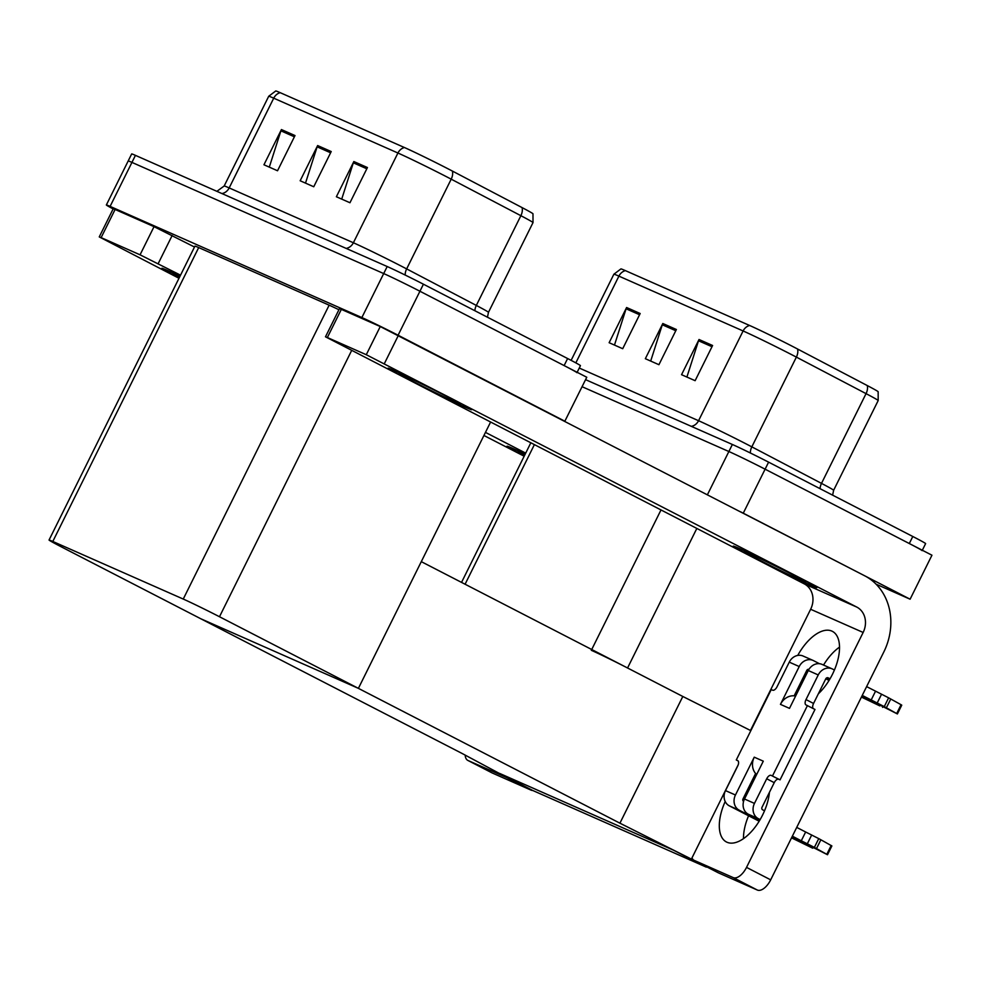 <?xml version="1.0" encoding="UTF-8"?>
<svg xmlns="http://www.w3.org/2000/svg" width="981" height="981" viewBox="0 0 981 981"><rect width="100%" height="100%" fill="white"/><g stroke="black" fill="none" stroke-linecap="round" stroke-linejoin="round"><path stroke-width="1.47" d="M619.918 823.182L691.397 859.098L673.273 850.086L499.55 773.384L532.622 790.428L706.345 867.143L673.273 850.086L499.55 773.384L508.624 778.387L462.309 753.58L200.786 618.753L358.396 688.355L219.486 616.742A29.479 0.773 -153.6 0 0 183.251 599.06L52.802 541.463A29.479 0.773 -153.6 0 0 49.05 540.028A29.479 0.773 -153.6 0 0 61.877 547.14L200.786 618.753L358.396 688.355L619.918 823.182L682.813 696.473L627.558 667.987A29.479 0.773 -153.6 0 0 591.322 650.305M740.557 511.8A29.479 0.773 26.4 0 1 743.267 513.186L910.11 599.207L931.95 555.209L765.106 469.188L909.301 543.535A29.479 0.773 26.4 0 1 922.128 550.648M910.11 599.207L876.082 584.173M585.583 379.659L732.366 444.479L728.871 451.518A29.479 0.773 26.4 0 1 765.106 469.188A29.479 0.773 26.4 0 0 728.871 451.518L582.089 386.71L728.871 451.518L707.424 494.718M490.549 422.149L358.396 688.355L421.29 561.647L682.813 696.473L750.845 730.661M691.397 859.098L738.239 764.726M113.146 208.928A29.479 0.773 26.4 0 1 106.353 204.968L128.192 160.97A29.479 0.773 26.4 0 1 131.945 162.405L383.694 273.564A29.479 0.773 26.4 0 1 419.929 291.247L586.773 377.256L564.848 421.217M106.353 204.968A29.479 0.773 26.4 0 1 110.105 206.39L361.866 317.562A29.479 0.773 26.4 0 1 398.09 335.232L564.933 421.254M338.923 309.726A29.479 0.773 -153.6 0 0 329.138 305.177L198.689 247.58A29.479 0.773 -153.6 0 0 194.937 246.145L49.05 540.028M625.412 270.633A9.822 8.486 113.8 0 0 618.901 276.127A39.301 1.03 -153.6 0 0 613.885 274.214L620.936 268.904A35.377 0.932 26.4 0 1 625.412 270.633L749.619 325.484A35.377 0.932 26.4 0 1 793.089 346.685A35.377 0.932 26.4 0 1 797.565 349.015L867.241 385.545A35.377 0.932 26.4 0 1 878.154 391.713L878.191 400.542A39.301 1.03 -153.6 0 0 866.051 393.639A9.822 6.34 -62.3 0 0 867.241 385.545M614.474 345.079L626.086 308.794A7.86 6.793 -66.2 0 1 626.601 307.519L609.127 342.712L622.714 348.709L640.176 313.515L626.601 307.519M686.896 377.06L698.509 340.775A7.86 6.793 -66.2 0 1 699.024 339.5L681.55 374.693L695.124 380.689L712.598 345.496L699.024 339.5M650.685 361.069L662.298 324.785A7.86 6.793 -66.2 0 1 662.813 323.509L645.339 358.703L658.925 364.699L676.387 329.506L662.813 323.509M732.366 444.479A29.479 0.773 26.4 0 1 768.601 462.149L912.796 536.497A29.479 0.773 26.4 0 1 925.623 543.609L922.324 550.243M280.235 92.692A9.822 8.486 113.8 0 0 273.724 98.174A39.301 1.03 -153.6 0 0 268.72 96.261L275.771 90.951A35.377 0.932 26.4 0 1 280.235 92.692L404.442 147.53A35.377 0.932 26.4 0 1 447.912 168.744A35.377 0.932 26.4 0 1 452.388 171.062L522.064 207.592A35.377 0.932 26.4 0 1 532.977 213.772L533.014 222.589A39.301 1.03 -153.6 0 0 520.874 215.697A9.822 6.34 -62.3 0 0 522.064 207.592M577.147 372.302L580.445 365.655A29.479 0.773 26.4 0 0 567.619 358.543L423.424 284.208A29.479 0.773 26.4 0 0 387.188 266.525L135.439 155.366A29.479 0.773 26.4 0 0 131.675 153.931L128.192 160.97A29.479 0.773 26.4 0 1 131.945 162.405L383.694 273.564A29.479 0.773 26.4 0 1 419.929 291.247L564.124 365.582A29.479 0.773 26.4 0 1 576.951 372.694M269.297 167.126L280.909 130.841A7.86 6.793 -66.2 0 1 281.424 129.566L263.95 164.771L277.537 170.768L295.011 135.562L281.424 129.566M341.719 199.106L353.332 162.821A7.86 6.793 -66.2 0 1 353.847 161.546L336.373 196.752L349.959 202.748L367.434 167.543L353.847 161.546M305.508 183.116L317.121 146.831A7.86 6.793 -66.2 0 1 317.636 145.556L300.161 180.762L313.748 186.758L331.222 151.552L317.636 145.556M743.475 838.645A39.301 19.767 117.3 0 1 748.577 815.763M769.435 792.329A39.301 19.767 117.3 0 1 752.856 829.951A39.301 19.767 117.3 0 1 727.007 842.25A39.301 19.767 117.3 0 1 726.467 841.992A39.301 19.767 117.3 0 1 725.192 801.526M408.366 379.439A46.671 1.226 -153.6 0 0 450.242 400.223A46.671 1.226 -153.6 0 0 471.677 409.69A46.671 1.226 -153.6 0 0 451.37 398.421A46.671 1.226 -153.6 0 0 409.494 377.636A46.671 1.226 -153.6 0 0 388.059 368.182A46.671 1.226 -153.6 0 0 408.366 379.439A46.671 1.226 26.4 0 1 388.059 368.182A46.671 1.226 26.4 0 1 409.494 377.636A46.671 1.226 26.4 0 1 451.37 398.421A46.671 1.226 26.4 0 1 471.677 409.69A46.671 1.226 26.4 0 1 450.242 400.223A46.671 1.226 26.4 0 1 408.366 379.439M753.543 557.392A46.671 1.226 -153.6 0 0 795.407 578.177A46.671 1.226 -153.6 0 0 816.854 587.631A46.671 1.226 -153.6 0 0 796.547 576.374A46.671 1.226 -153.6 0 0 754.671 555.589A46.671 1.226 -153.6 0 0 733.236 546.123A46.671 1.226 -153.6 0 0 753.543 557.392A46.671 1.226 26.4 0 1 733.236 546.123A46.671 1.226 26.4 0 1 754.671 555.589A46.671 1.226 26.4 0 1 796.547 576.374A46.671 1.226 26.4 0 1 816.854 587.631A46.671 1.226 26.4 0 1 795.407 578.177A46.671 1.226 26.4 0 1 753.543 557.392M327.36 337.525L366.281 354.717L380.26 326.55L864.727 575.81A58.958 50.938 113.8 0 1 883.82 651.96L770.686 879.847A14.74 7.407 117.3 0 1 757.344 890.049L733.187 877.59A14.74 7.407 -62.7 0 0 746.529 867.388L863.145 632.463L810.637 609.275A19.657 16.984 113.8 0 0 804.285 583.891L325.484 336.802L327.36 337.525L341.339 309.371L380.26 326.55M325.484 336.802L339.463 308.647L341.339 309.371M823.537 665.057A39.301 19.767 117.3 0 1 839.515 647.129M691.997 857.885A14.74 7.407 -62.7 0 0 694.058 860.312A14.74 7.407 -62.7 0 0 694.266 860.398L718.423 872.857L757.344 890.049M694.266 860.398L733.187 877.59M797.749 655.418A39.301 19.767 117.3 0 1 832.366 631.335A39.301 19.767 117.3 0 1 838.252 658.214A39.301 19.767 117.3 0 1 818.362 693.788M750.477 730.477L810.637 609.275M804.285 583.891L856.781 607.08L366.281 354.717M856.781 607.08A19.657 16.984 -66.2 0 1 863.145 632.463M101.129 237.623L99.253 236.911L113.232 208.757L115.108 209.468L101.129 237.623L140.062 254.815L154.029 226.66L194.496 247.016M115.108 209.468L154.029 226.66M532.769 790.49A14.74 7.407 117.3 0 1 531.113 790.159L506.956 777.7A14.74 7.407 -62.7 0 0 507.827 777.97M465.178 755.112A14.74 7.407 -62.7 0 0 467.827 760.41A14.74 7.407 -62.7 0 0 468.035 760.508L492.192 772.967L531.113 790.159M468.035 760.508L506.956 777.7M180.014 276.201A46.671 1.226 -153.6 0 0 161.828 268.279A46.671 1.226 -153.6 0 0 179.131 277.979A46.671 1.226 26.4 0 1 161.828 268.279A46.671 1.226 26.4 0 1 180.014 276.201M525.191 454.142A46.671 1.226 -153.6 0 0 507.005 446.232A46.671 1.226 -153.6 0 0 524.308 455.932A46.671 1.226 26.4 0 1 507.005 446.232A46.671 1.226 26.4 0 1 525.191 454.142M525.693 453.124L485.46 432.388M180.529 275.171L140.062 254.815M99.253 236.911L178.983 278.273M524.161 456.214L483.927 435.478M743.586 801.403A1.962 1.692 -66.2 0 1 743.009 798.902L755.603 773.506A14.74 12.741 -66.2 0 1 754.242 757.173L763.292 761.17L744.505 799L754.463 803.402L766.701 778.767A4.917 2.465 117.3 0 1 771.14 775.358L780.054 779.858L814.99 709.459L806.088 704.971A4.917 2.465 117.3 0 1 806.014 704.934A4.917 2.465 117.3 0 1 806.002 699.576L818.24 674.94L808.283 670.538L789.497 708.368L780.447 704.37A14.74 12.741 -66.2 0 1 794.169 695.823L806.774 670.428A1.962 1.692 -66.2 0 1 808.933 669.361M735.456 795.002A11.797 10.19 113.8 0 0 739.269 810.232L729.312 805.842A11.797 10.19 -66.2 0 1 725.499 790.612L735.456 795.002L754.242 757.173M739.269 810.232L759.502 820.656M791.802 837.32L812.685 848.185L791.532 837.86M754.463 803.402A11.797 10.19 113.8 0 0 758.288 818.632L748.331 814.23L759.809 820.153M792.072 836.781L827.51 854.733L814.377 847.4L818.743 838.608L820.876 839.773L816.499 848.577M748.331 814.23A11.797 10.19 -66.2 0 1 744.505 799M880.104 705.351L861.686 696.535M829.386 679.882L826.21 678.239M780.447 704.37L799.221 666.54A11.797 10.19 113.8 0 1 813.053 660.421A11.797 10.19 113.8 0 1 813.531 660.654L819.466 663.72M808.283 670.538A11.797 10.19 -66.2 0 1 822.103 664.419L832.06 668.821A11.797 10.19 113.8 0 0 818.24 674.94M826.75 677.859L829.693 679.367M861.956 695.995L897.394 713.947L884.261 706.614L888.627 697.822L901.061 704.714L896.695 713.506M813.188 708.527A4.917 2.465 117.3 0 1 813.556 703.463L825.781 678.827A1.962 1.692 -66.2 0 1 828.172 677.846L828.013 677.773M764.53 810.797L762.654 809.828A1.962 1.692 -66.2 0 1 762.016 807.289L774.242 782.654A4.917 2.465 117.3 0 1 778.693 779.257L780.054 779.858M799.221 666.54L789.264 662.138L777.038 686.786A4.917 2.465 117.3 0 1 772.587 690.183L771.238 689.582L736.29 759.968L738.092 760.9M789.264 662.138A11.797 10.19 -66.2 0 1 803.083 656.031L813.053 660.421M807.743 669.459L808.614 669.913M825.818 678.778L829.043 680.434M879.834 705.891L861.416 697.086M758.288 818.632L760.14 819.589M792.354 836.192L801.281 840.791L805.646 831.998L818.743 838.608M811.692 834.99L807.314 843.795L814.377 847.4M807.314 843.795L801.281 840.791M796.719 827.4L805.646 831.998M772.501 775.959L807.437 705.572M832.06 668.821A11.797 10.19 113.8 0 1 832.538 669.042L834.414 670.011M866.615 686.614L888.627 697.822M881.576 694.205L877.198 703.009L862.238 695.419M830.024 678.803L828.172 677.846M871.165 700.017L875.53 691.213M897.394 713.947L901.76 705.155L901.061 704.714M736.29 759.968L737.651 760.569A4.917 2.465 117.3 0 1 737.712 760.606A4.917 2.465 117.3 0 1 737.724 765.965L725.499 790.612M729.312 805.842L759.159 821.22M877.198 703.009L884.261 706.614M886.383 707.792L890.76 698.999M827.51 854.733L831.876 845.941L820.876 839.773M794.169 695.823A14.74 12.741 -66.2 0 1 795.616 696.044M756.633 774.561A14.74 12.741 -66.2 0 1 755.603 773.506M790.882 573.873A34.396 0.895 26.4 0 1 805.842 582.15A34.396 0.895 26.4 0 1 790.404 575.369A34.396 0.895 26.4 0 1 759.196 559.881A34.396 0.895 26.4 0 1 744.26 551.567A34.396 0.895 26.4 0 1 790.882 573.873M179.327 277.598A34.396 0.895 26.4 0 1 172.852 273.724A34.396 0.895 26.4 0 1 179.83 276.581M524.504 455.54A34.396 0.895 26.4 0 1 518.029 451.677A34.396 0.895 26.4 0 1 524.994 454.534M445.705 395.932A34.396 0.895 26.4 0 1 460.678 404.197A34.396 0.895 26.4 0 1 445.227 397.415A34.396 0.895 26.4 0 1 414.031 381.94A34.396 0.895 26.4 0 1 399.083 373.626A34.396 0.895 26.4 0 1 445.705 395.932M627.558 667.987L696.804 528.489M743.267 513.186L768.601 462.149M591.727 649.508L660.973 510.01M465.092 584.222L534.338 444.724M110.105 206.39L135.439 155.366M398.09 335.232L423.424 284.208M361.866 317.562L387.188 266.525M183.251 599.06L329.138 305.177M219.486 616.742L351.627 350.536M52.802 541.463L198.689 247.58M575.835 362.872L618.901 276.127L743.108 330.965L698.558 420.714A39.301 1.03 26.4 0 1 746.86 444.283A39.301 1.03 26.4 0 1 751.826 446.858L821.502 483.388L866.051 393.639L796.376 357.109A39.301 1.03 -153.6 0 0 791.409 354.533A39.301 1.03 -153.6 0 0 743.108 330.965A9.822 8.486 -66.2 0 1 749.619 325.484M797.565 349.015A9.822 6.34 -62.3 0 1 796.376 357.109L751.826 446.858A9.822 6.34 117.7 0 0 750.367 453.001M912.796 536.497L909.301 543.535M579.268 368.047L698.558 420.714A9.822 8.486 113.8 0 1 691.298 426.343M820.055 488.685A9.822 6.34 117.7 0 1 821.502 483.388A39.301 1.03 26.4 0 1 833.629 490.292L832.624 495.16M662.298 324.785L675.786 330.732M698.509 340.775L711.998 346.722M626.086 308.794L639.575 314.742M221.927 193.551A9.822 8.486 113.8 0 0 229.174 187.923L353.381 242.761A39.301 1.03 26.4 0 1 401.683 266.329A39.301 1.03 26.4 0 1 406.649 268.904L476.325 305.434A39.301 1.03 26.4 0 1 488.464 312.338L487.459 317.219M216.887 191.332L224.171 186.01A39.301 1.03 26.4 0 1 229.174 187.923L273.724 98.174L397.93 153.011A9.822 8.486 -66.2 0 1 404.442 147.53M474.878 310.732A9.822 6.34 117.7 0 1 476.325 305.434L520.874 215.697L451.199 179.167A39.301 1.03 -153.6 0 0 446.232 176.58A39.301 1.03 -153.6 0 0 397.93 153.011L353.381 242.761A9.822 8.486 113.8 0 1 346.121 248.401M452.388 171.062A9.822 6.34 -62.3 0 1 451.199 179.167L406.649 268.904A9.822 6.34 117.7 0 0 405.19 275.048M567.619 358.543L564.124 365.582M317.121 146.831L330.609 152.791M353.332 162.821L366.82 168.781M280.909 130.841L294.398 136.8M746.529 867.388L770.686 879.847M398.372 335.392L384.405 363.546M172.153 235.501L158.174 263.656M766.701 778.767L774.242 782.654M771.14 775.358L778.693 779.257M806.002 699.576L813.556 703.463M831.177 845.487L826.811 854.292M461.536 582.395L530.782 442.897M613.885 274.214L571.126 360.358M878.191 400.542L833.629 490.292M268.72 96.261L224.171 186.01M533.014 222.589L488.464 312.338M694.058 860.312L718.215 872.759M467.827 760.41L491.984 772.869M882.875 706.786L882.569 707.399M812.991 847.572L812.685 848.185"/></g></svg>
